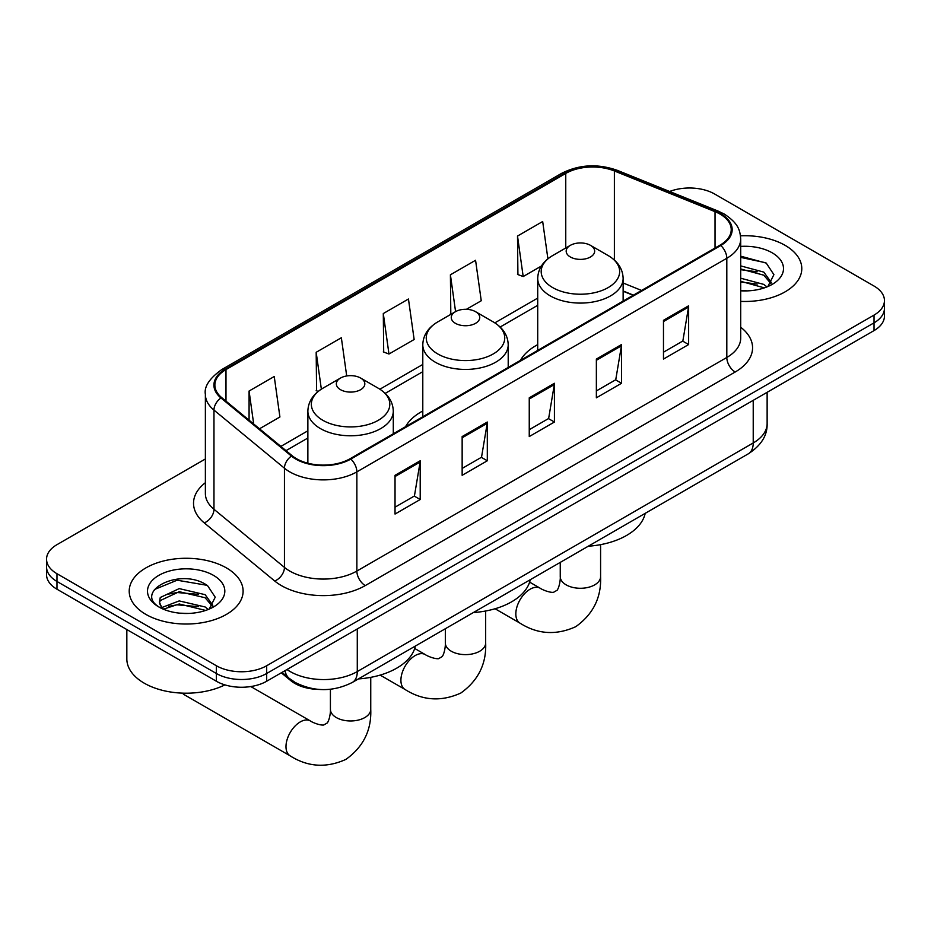 <?xml version="1.0" encoding="UTF-8"?>
<svg xmlns="http://www.w3.org/2000/svg" width="931" height="931" viewBox="0 0 931 931"><rect width="100%" height="100%" fill="white"/><g stroke="black" fill="none" stroke-linecap="round" stroke-linejoin="round"><path stroke-width="1.4" d="M422.79 410.99A62.877 36.297 0 0 0 405.532 426.724M537.711 344.633A62.877 36.297 0 0 0 520.452 360.378M633.173 295.29L623.13 291.24M318.821 689.417A35.587 20.552 180 0 1 290.821 680.666L281.29 672.81M205.379 458.971L56.977 544.658A35.587 20.552 0 0 0 46.55 559.194L46.55 574.683A35.587 20.552 0 0 0 56.977 589.218L216.353 681.236A35.587 20.552 0 0 0 266.685 681.236L874.023 330.598A35.587 20.552 0 0 0 884.45 316.063L884.45 308.312A35.587 20.552 0 0 1 874.023 322.848A35.587 20.552 0 0 0 884.45 308.312L884.45 300.562A35.587 20.552 0 0 0 874.023 286.038L714.647 194.02A35.587 20.552 0 0 0 669.645 191.483M46.55 559.194A35.587 20.552 0 0 0 56.977 573.717L216.353 665.735A35.587 20.552 0 0 0 266.685 665.735L266.685 673.485L874.023 322.848L266.685 673.485A35.587 20.552 0 0 1 216.353 673.485A35.587 20.552 0 0 0 266.685 673.485L266.685 681.236M56.977 573.717L56.977 581.468L216.353 673.485L56.977 581.468A35.587 20.552 0 0 1 46.55 566.932A35.587 20.552 0 0 0 56.977 581.468L56.977 589.218M785.112 245.353A56.942 32.876 0 0 0 740.506 235.822A56.942 32.876 0 0 1 785.112 245.353A56.942 32.876 0 0 1 801.789 268.605A56.942 32.876 0 0 0 785.112 245.353M226.419 567.91A56.942 32.876 0 0 0 164.368 560.776A56.942 32.876 0 0 0 129.211 591.15A56.942 32.876 0 0 0 145.888 614.402A56.942 32.876 0 0 0 207.95 621.524A56.942 32.876 0 0 0 243.107 591.15A56.942 32.876 0 0 0 226.419 567.91A56.942 32.876 0 0 0 164.368 560.776A56.942 32.876 0 0 0 129.211 591.15A56.942 32.876 0 0 0 145.888 614.402A56.942 32.876 0 0 0 207.95 621.524A56.942 32.876 0 0 0 243.107 591.15A56.942 32.876 0 0 0 226.419 567.91M720.094 214.118A37.962 21.913 180 0 1 731.219 229.608A37.962 21.913 180 0 1 720.094 245.109L350.161 458.692A37.962 21.913 180 0 1 292.218 455.759L221.741 397.653A37.962 21.913 180 0 1 214.875 385.085A37.962 21.913 180 0 1 225.989 369.584L565.757 173.422A37.962 21.913 180 0 1 614.379 170.967L715.031 211.663A37.962 21.913 180 0 1 720.094 214.118M720.769 213.723A38.916 22.46 0 0 0 715.567 211.209L614.914 170.524A38.916 22.46 0 0 0 565.082 173.038L225.325 369.2A38.916 22.46 0 0 0 220.961 397.968L291.438 456.085A38.916 22.46 0 0 0 350.824 459.076L720.769 245.493A38.916 22.46 0 0 0 720.769 213.723M395.035 475.31L395.035 514.052L420.207 499.516L420.207 460.775L395.035 475.31M395.035 507.174L414.423 495.99L420.102 462.067A9.496 5.481 -120 0 0 420.207 460.775M414.248 496.083L420.207 499.516M462.148 436.558L462.148 475.31L487.309 460.775L487.309 422.034L462.148 436.558M462.148 468.433L481.525 457.237L487.204 423.314A9.496 5.481 -120 0 0 487.309 422.034M481.362 457.342L487.309 460.775M663.477 320.322L663.477 359.075L688.637 344.54L688.637 305.799L663.477 320.322M663.477 352.197L682.854 341.002L688.533 307.079A9.496 5.481 -120 0 0 688.637 305.799M682.679 341.107L688.637 344.54M596.364 359.075L596.364 397.816L621.524 383.281L621.524 344.54L596.364 359.075M596.364 390.939L615.74 379.755L621.431 345.832A9.496 5.481 -120 0 0 621.524 344.54M615.577 379.848L621.524 383.281M529.25 397.816L529.25 436.558L554.422 422.034L554.422 383.281L529.25 397.816M529.25 429.691L548.638 418.496L554.317 384.573A9.496 5.481 -120 0 0 554.422 383.281M548.464 418.589L554.422 422.034M740.704 301.388A56.942 32.876 0 0 0 801.789 268.605A56.942 32.876 0 0 1 740.704 301.388M266.685 665.735L874.023 315.097A35.587 20.552 0 0 0 884.45 300.562M259.493 428.784L279.917 416.983L274.238 376.508L249.077 391.032L249.077 420.195M466.419 309.313L481.246 300.748L475.566 260.273L450.406 274.796L450.802 313.316M547.905 258.818L542.68 221.52L517.508 236.055L517.915 274.564M346.704 375.961L341.351 337.755L316.179 352.29L316.587 390.799M383.293 313.549L388.972 354.024L414.144 339.501L408.453 299.014L383.293 313.549L383.7 352.058M388.972 354.024L383.293 351.906M451.919 313.724L450.406 313.165M450.406 274.796L455.573 311.629M517.508 236.055L523.187 276.542L541.388 266.033M523.187 276.542L517.508 274.412M318.204 391.404L316.179 390.648M316.179 352.29L321.358 389.158M249.077 391.032L253.698 424.012M740.704 290.507L747.349 290.879M740.704 278.206L763.804 284.409L766.935 286.923M740.704 281.29L764.363 287.877M740.704 265.905L763.804 272.108L771.496 282.756M740.704 268.989L763.804 275.192L770.891 283.548M740.704 290.798A38.671 22.332 0 0 0 772.183 284.386A38.671 22.332 0 0 0 772.183 252.813A38.671 22.332 0 0 0 740.704 246.401M767.854 286.55L773.905 274.657L766.248 263.101L740.704 256.188M740.704 257.387L765.724 262.751M740.704 269.687L757.159 271.794M740.704 281.988L757.159 284.095M570.354 256.979A14.233 8.216 0 0 0 590.487 256.979A14.233 8.216 0 0 0 590.487 245.353L608.164 255.56A39.23 22.647 0 0 1 608.164 287.586A39.23 22.647 0 0 1 552.677 287.586A39.23 22.647 0 0 1 552.677 255.56C543.017 261.297 538.037 268.919 537.711 278.427A42.71 24.66 0 0 0 550.221 295.86A42.71 24.66 0 0 0 596.771 301.202A42.71 24.66 0 0 0 623.13 278.427C622.816 268.919 617.823 261.297 608.164 255.56L590.487 245.353A14.233 8.216 0 0 0 570.354 245.353A14.233 8.216 0 0 0 570.354 256.979M588.264 546.218A65.251 37.671 0 0 0 645.195 513.353M455.434 323.325A14.233 8.216 0 0 0 475.566 323.325A14.233 8.216 0 0 0 475.566 311.699L493.244 321.905A39.23 22.647 0 0 1 493.244 353.943A39.23 22.647 0 0 1 437.756 353.943A39.23 22.647 0 0 1 437.756 321.905C428.097 327.642 423.105 335.265 422.79 344.773A42.71 24.66 0 0 0 435.301 362.206A42.71 24.66 0 0 0 481.839 367.559A42.71 24.66 0 0 0 508.21 344.773C507.895 335.265 502.903 327.642 493.244 321.905L475.566 311.699A14.233 8.216 0 0 0 455.434 311.699A14.233 8.216 0 0 0 455.434 323.325M473.344 612.575A65.251 37.671 0 0 0 530.274 579.699M182.511 693.141A20.168 11.649 120 0 0 184.466 694.829L290.158 755.856A20.168 11.649 -60 0 1 287.074 739.691A20.168 11.649 -60 0 1 300.248 721.921A20.168 11.649 -60 0 1 310.326 720.92C311.454 721.921 319.182 725.424 323.627 725.04L327.328 722.91C329.877 719.256 330.714 710.807 330.412 709.329A20.168 11.649 180 0 0 336.312 717.557A20.168 11.649 180 0 0 364.836 717.557A20.168 11.649 180 0 0 370.747 709.329C371.609 730.195 363.334 746.883 345.913 759.382C326.397 768.215 307.812 767.039 290.158 755.856M340.513 389.682A14.233 8.216 0 0 0 360.646 389.682A14.233 8.216 0 0 0 360.646 378.056L378.323 388.262A39.23 22.647 0 0 1 378.323 420.288A39.23 22.647 0 0 1 322.836 420.288A39.23 22.647 0 0 1 322.836 388.262C313.177 393.999 308.184 401.622 307.87 411.13A42.71 24.66 0 0 0 320.38 428.563A42.71 24.66 0 0 0 366.919 433.904A42.71 24.66 0 0 0 393.289 411.13C392.963 401.622 387.983 393.999 378.323 388.262L360.646 378.056A14.233 8.216 0 0 0 340.513 378.056A14.233 8.216 0 0 0 340.513 389.682M358.423 678.92A65.251 37.671 0 0 0 415.354 646.056M126.837 629.554L126.837 658.962A59.316 34.249 0 0 0 144.212 683.168A59.316 34.249 0 0 0 224.918 684.879M179.73 613.168L188.667 613.436M161.947 607.501L179.218 600.914L205.123 606.965L208.253 609.479M163.542 609.153L179.218 603.986L205.681 610.433M162.227 608.688L159.445 602.194A26.813 15.478 0 0 0 163.775 609.363M159.445 602.194L160.26 597.504L179.218 588.613L205.123 594.665L212.815 605.301M159.515 602.578L160.26 600.576L179.218 591.685L205.123 597.737L212.21 606.104M209.172 609.095L215.224 597.202L207.566 585.657C180.428 566.153 132.214 591.848 160.051 607.606L160.19 607.699M213.502 575.37A38.671 22.332 0 0 0 158.817 575.37A38.671 22.332 0 0 0 158.817 606.942A38.671 22.332 0 0 0 213.502 606.942A38.671 22.332 0 0 0 213.502 575.37M154.395 589.532L177.111 580.211L207.043 585.308M168.581 594.059L177.111 592.523L198.478 594.35M168.581 606.36L177.111 604.824L198.478 606.651M290.821 679.607L290.821 680.666M286.992 669.517A47.458 27.395 0 0 0 290.181 671.554A47.458 27.395 0 0 0 357.283 671.554L753.226 442.958A47.458 27.395 0 0 0 767.132 423.582C767.47 435.359 761.209 445.437 748.315 453.816L352.372 682.411A23.729 13.697 60 0 0 357.283 671.554L357.283 628.925M753.226 400.33L753.226 442.958A23.729 13.697 60 0 1 748.315 453.816M285.072 670.623A23.729 15.874 129.5 0 0 289.204 678.338L282 672.403M874.023 330.598L874.023 315.097M216.353 681.236L216.353 665.735M740.704 327.235A59.316 34.249 180 0 1 735.199 372.004L365.255 585.587A11.859 6.854 60 0 1 356.864 571.052L726.808 357.469A47.458 27.395 0 0 0 740.704 338.104L740.704 238.906A47.458 27.395 180 0 1 726.808 258.283A11.859 6.854 -120 0 0 720.769 245.493M365.255 585.587A59.316 34.249 180 0 1 281.371 585.587A59.316 34.249 180 0 1 274.726 581.014L204.25 522.896A59.316 34.249 180 0 1 205.379 482.712M289.762 571.052A47.458 27.395 0 0 0 356.864 571.052L356.864 471.866A47.458 27.395 180 0 1 284.444 468.212L213.967 410.094A47.458 27.395 180 0 1 205.379 394.383L205.379 493.57A47.458 27.395 0 0 0 213.967 509.28L284.444 567.398A47.458 27.395 0 0 0 289.762 571.052M740.704 238.906C739.936 230.76 739.179 223.975 724.353 214.107L718.115 211.081A11.859 5.551 112 0 0 715.567 211.209M718.115 211.081L617.462 170.396C597.807 163.437 579.152 164.45 561.498 173.422A11.859 6.854 60 0 1 565.082 173.038M225.325 369.2A11.859 6.854 -120 0 0 221.741 369.584C209.428 378.428 203.97 386.702 205.379 394.383M220.961 397.968A11.859 7.937 129.5 0 0 213.967 410.094L213.967 509.28A11.859 7.937 -50.5 0 1 204.25 522.896M617.462 170.396A11.859 5.551 112 0 0 614.914 170.524M291.438 456.085A11.859 7.937 129.5 0 0 284.444 468.212L284.444 567.398A11.859 7.937 -50.5 0 1 274.726 581.014M350.824 459.076A11.859 6.854 60 0 1 356.864 471.866L726.808 258.283L726.808 357.469A11.859 6.854 60 0 0 735.199 372.004M225.989 369.584L225.989 401.156M715.031 211.663L715.031 248.042M614.379 170.967L614.379 260.04M641.564 290.449L623.13 283.001M565.757 173.422L565.757 248.007M537.711 298.106L494.815 322.871M422.79 364.452L379.895 389.216M307.87 430.797L280.859 446.403M529.25 399.038L554.317 384.573M596.364 360.297L621.431 345.832M663.477 321.556L688.533 307.079M462.148 437.791L487.204 423.314M395.035 476.532L420.102 462.067M600.588 544.647L600.588 576.626A20.168 11.649 180 0 1 594.688 584.866A20.168 11.649 180 0 1 566.164 584.866A20.168 11.649 180 0 1 560.253 576.626C560.567 578.104 559.729 586.553 557.169 590.207L553.48 592.337C549.034 592.721 541.295 589.218 540.178 588.217L529.623 582.131M600.588 576.626C601.449 597.504 593.175 614.181 575.765 626.679C556.249 635.512 537.664 634.337 520.01 623.153A20.168 11.649 -60 0 1 516.914 606.989A20.168 11.649 -60 0 1 530.088 589.218A20.168 11.649 -60 0 1 540.178 588.217M485.668 611.004L485.668 642.972A20.168 11.649 180 0 1 479.756 651.211A20.168 11.649 180 0 1 451.244 651.211A20.168 11.649 180 0 1 445.332 642.972C445.635 644.45 444.809 652.899 442.248 656.564L438.559 658.694C434.114 659.078 426.375 655.575 425.258 654.574L414.702 648.476M485.668 642.972C486.529 663.85 478.255 680.538 460.845 693.025C441.329 701.858 422.744 700.682 405.09 689.499A20.168 11.649 -60 0 1 401.994 673.346A20.168 11.649 -60 0 1 415.168 655.575A20.168 11.649 -60 0 1 425.258 654.574M352.372 682.411C333.275 692.001 314.189 692.001 295.092 682.411L289.204 678.338M767.132 423.582L767.132 392.312M561.498 173.422L221.741 369.584M537.711 305.321L500.133 327.025M422.79 371.678L385.213 393.371M307.87 438.024L286.003 450.651M633.429 295.139L623.13 290.984M520.01 623.153L495.071 608.758M623.13 301.085L623.13 278.427M537.711 350.405L537.711 278.427M570.354 245.353L552.677 255.56M560.253 562.394L560.253 576.626M405.09 689.499L380.151 675.103M508.21 367.442L508.21 344.773M422.79 416.751L422.79 344.773M455.434 311.699L437.756 321.905M445.332 628.739L445.332 642.972M370.747 677.349L370.747 709.329M393.289 433.788L393.289 411.13M307.87 463.219L307.87 411.13M340.513 378.056L322.836 388.262M310.326 720.92L250.788 686.543M330.412 689.254L330.412 709.329"/></g></svg>
